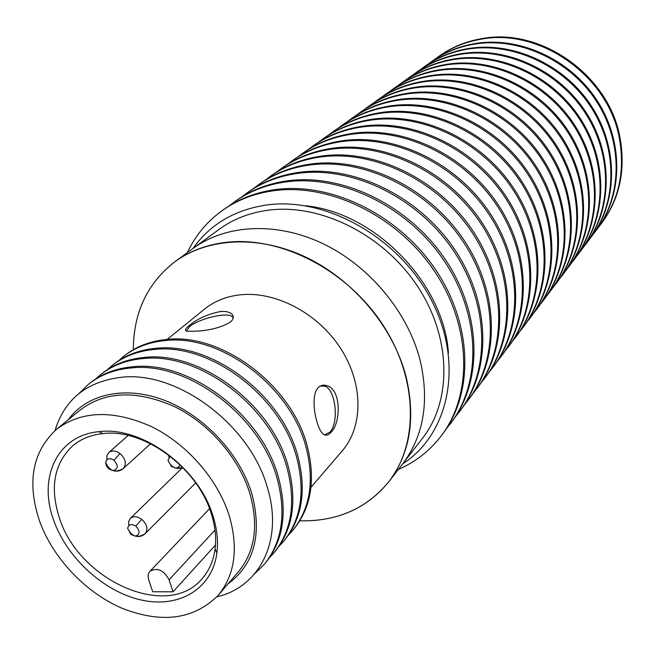<?xml version="1.0" encoding="UTF-8"?>
<svg xmlns="http://www.w3.org/2000/svg" width="655" height="655" viewBox="0 0 655 655"><rect width="100%" height="100%" fill="white"/><g stroke="black" fill="none" stroke-linecap="round" stroke-linejoin="round"><path stroke-width="0.98" d="M324.503 434.871L329.874 432.144C339.102 422.933 335.859 390.527 325.289 386.294L320.27 386.041M233.262 317.831L231.641 316.185C225.214 312.288 198.35 318.993 189.516 326.689L186.323 331.053M218.262 595.231L238.51 571.651C254.959 551.592 258.774 525.629 249.964 493.78C239.173 458.205 209.354 423.67 174.59 406.665C137.091 390.077 105.832 391.043 80.811 409.547L56.69 429.14C32.488 451.426 26.716 481.892 39.365 520.553C52.646 557.839 85.142 592.341 121.846 608.176C161.801 623.871 193.945 619.556 218.262 595.231C234.858 574.975 238.559 548.603 229.373 516.124C218.14 479.828 187.518 444.426 152.017 426.863C113.724 409.711 81.949 410.472 56.69 429.14M213.137 516.5C199.128 467.891 141.857 425.824 98.889 431.686C57.46 435.256 37.785 477.479 53.653 520.217C66.9 558.035 103.998 591.858 141.488 600.062C178.938 608.438 212.163 589.082 216.879 552.976C218.344 541.48 217.1 529.322 213.137 516.5M59.433 517.982C78.878 580.764 167.786 620.441 202.108 578.668C209.141 570.71 213.465 560.836 215.069 549.062C216.453 538.099 215.258 526.522 211.483 514.322C198.137 468.063 143.715 428.075 102.753 433.61C90.939 434.887 80.95 438.94 72.803 445.752C54.078 463.445 49.624 487.525 59.433 517.982M173.026 591.809L152.697 591.735L148.726 579.814C147.645 576.302 148.063 573.452 149.995 571.266C157.38 567.238 163.742 570.087 169.088 579.806L173.026 591.809L215.462 545.075M113.97 460.228C109.475 457.624 106.716 458.385 105.701 462.504L106.282 465.492L107.797 467.842L109.049 469.005L113.02 470.585C118.301 469.111 118.62 465.656 113.97 460.228L119.988 453.506C115.681 450.525 111.956 450.198 108.812 452.523L106.937 455.618L106.896 459.704M135.863 526.161C131.319 523.525 128.576 524.254 127.627 528.331L130.91 534.496L135.307 536.126C140.129 534.521 140.317 531.205 135.863 526.161L141.717 519.325C137.231 516.23 133.423 515.927 130.296 518.424L128.634 521.527L128.806 525.531M168.646 455.037L168.916 457.321M170.234 456.257L167.991 460.244L171.364 466.401L175.442 468.014L176.834 467.916L179.036 466.647L179.978 464.706M216.83 596.844C259.773 587.077 283.689 540.154 267.379 487.557C250.349 425.332 178.16 371.115 122.198 377.182C87.033 381.235 64.64 399.018 55.036 430.531M227.965 583.933C254.386 564.323 262.352 534.259 251.856 493.723C239.869 453.956 204.376 415.819 165.035 400.516C125.662 385.181 86.927 393.77 68.251 419.757M420.084 360.086C407.762 312.067 369.584 266.086 323.152 243.758C276.656 221.496 226.073 224.247 193.151 248.376L174.828 261.779C147.367 283.181 133.53 312.484 133.333 349.68C133.53 312.484 147.367 283.181 174.828 261.779C189.18 251.315 205.998 244.864 225.279 242.424C279.218 235.636 345.21 268.747 381.439 322.743C417.825 376.69 419.38 442.829 388.816 481.744C410.136 453.334 415.876 418.234 406.026 376.453C393.278 327.557 354.216 280.577 306.884 257.652C259.486 234.785 208.102 237.388 174.828 261.779L219.261 229.266C233.229 219.089 249.506 212.736 268.083 210.214C320.041 203.206 382.905 234.244 417.071 285.58C451.369 336.866 452.269 400.32 422.541 438.22L388.816 481.744C368.323 506.823 340.96 519.857 306.72 520.84L299.802 520.807C336.998 521.626 366.669 508.608 388.816 481.744L402.727 463.797C423.818 435.69 429.598 401.122 420.084 360.086M230.544 321.998C221.889 327.23 210.632 330.284 196.787 331.152L187.043 331.258C184.415 330.734 185.037 328.916 188.91 325.813C197.065 318.911 207.561 314.154 220.407 311.534C225.214 311.141 228.824 311.796 231.24 313.508C234.187 315.915 233.95 318.739 230.544 321.998M311.01 487.246L342.164 450.967C363.369 426.536 363.476 383.855 340.813 348.681C318.248 313.475 275.935 291.049 240.598 294.775C226.491 296.306 214.398 301.128 204.311 309.266L167.189 339.413M330.857 432.456C328.278 435.313 325.813 435.919 323.455 434.273C316.299 429.344 309.397 396.119 318.24 387.604C320.745 385.124 323.75 384.51 327.238 385.779C341.394 389.766 341.058 423.056 330.857 432.456M292.605 530.583L293.743 529.224C311.444 507.191 315.857 479.165 306.99 445.138C291.156 384.714 221.554 332.863 166.796 339.446C150.388 341.001 136.379 346.356 124.745 355.518L123.361 356.615C134.995 347.453 149.021 342.09 165.445 340.543C220.26 333.968 289.969 385.91 305.836 446.415C314.727 480.475 310.323 508.534 292.605 530.583L288.364 535.192M118.629 360.717L123.361 356.615M283.386 541.579L284.548 540.187C302.348 518.039 306.712 489.784 297.657 455.421C281.503 394.392 211.082 341.82 155.874 348.304C139.335 349.827 125.22 355.198 113.536 364.401L112.111 365.523C123.811 356.312 137.935 350.949 154.49 349.434C209.747 342.958 280.283 395.62 296.478 456.732C305.558 491.127 301.194 519.415 283.386 541.579L279.038 546.303M107.273 369.739L112.111 365.523M273.937 552.845L275.133 551.42C293.022 529.15 297.345 500.666 288.102 465.967C271.604 404.315 200.332 351.006 144.681 357.393C128.012 358.883 113.798 364.245 102.049 373.506L100.592 374.652C112.349 365.4 126.571 360.029 143.265 358.547C198.973 352.177 270.351 405.568 286.882 467.302C296.15 502.049 291.835 530.558 273.937 552.845L269.483 557.675M95.638 378.975L100.592 374.652M264.268 564.381L265.488 562.923C283.468 540.539 287.733 511.825 278.293 476.775C261.451 414.492 189.32 360.43 133.211 366.71C116.402 368.151 102.09 373.53 90.284 382.823L88.793 384.01C100.608 374.701 114.928 369.33 131.761 367.889C187.919 361.625 260.166 415.786 277.049 478.142C286.513 513.242 282.256 541.988 264.268 564.381L254.59 573.862M79.05 393.418L88.793 384.01M598.842 226.786L601.822 222.954C619.769 198.449 625.82 169.932 619.966 137.403C608.921 74.809 539.802 26.577 480.68 38.833C465.345 41.609 451.582 47.324 439.382 55.978L435.469 58.852M601.184 223.814C619.147 199.276 625.197 170.726 619.327 138.164C608.266 75.489 539.04 27.174 479.853 39.439C464.501 42.215 450.722 47.938 438.506 56.6M593.569 233.778L596.615 229.856C622.88 195.346 623.945 141.701 596.975 100.33C570.104 58.909 518.629 35.747 473.999 43.729C458.525 46.513 444.639 52.269 432.341 60.989L428.337 63.928M595.96 230.732C622.25 196.181 623.306 142.479 596.287 101.042C569.383 59.564 517.835 36.361 473.147 44.352C457.657 47.135 443.754 52.891 431.449 61.627M588.174 240.925L591.293 236.922C617.771 202.133 618.77 147.956 591.457 106.11C564.25 64.215 512.202 40.741 467.154 48.74C451.541 51.532 437.532 57.329 425.136 66.122L421.042 69.127M590.622 237.814C617.125 202.993 618.115 148.742 590.761 106.839C563.513 64.886 511.391 41.371 466.294 49.379C450.656 52.171 436.631 57.967 424.219 66.769M582.655 248.245L585.848 244.143C612.54 209.076 613.473 154.351 585.816 112.021C558.256 69.651 505.627 45.85 460.154 53.874C444.393 56.674 430.261 62.503 417.767 71.37L413.575 74.449M585.152 245.06C611.876 209.96 612.81 155.161 585.103 112.775C557.503 70.339 504.8 46.497 459.27 54.529C443.484 57.321 429.336 63.158 416.834 72.034M576.998 255.728L580.273 251.536C607.177 216.191 608.053 160.909 580.035 118.088C552.124 75.219 498.897 51.082 452.99 59.13C437.073 61.93 422.819 67.801 410.218 76.733L405.936 79.894M579.569 252.47C606.497 217.092 607.365 161.736 579.298 118.85C551.346 75.923 498.046 51.745 452.081 59.793C436.148 62.602 421.877 68.472 409.269 77.413M571.209 263.4L574.566 259.102C601.691 223.478 602.502 167.623 574.108 124.294C545.828 80.925 491.995 56.445 445.646 64.509C429.582 67.318 415.196 73.229 402.498 82.235L398.117 85.469M573.837 260.06C600.995 224.403 601.798 168.474 573.362 125.08C545.034 81.646 491.127 57.124 444.72 65.189C428.632 67.997 414.23 73.917 401.523 82.931M565.281 271.252L568.72 266.847C596.066 230.937 596.803 174.508 568.041 130.664C539.384 86.771 484.929 61.938 438.13 70.019C421.902 72.836 407.394 78.78 394.597 87.86L390.102 91.176M567.975 267.829C595.354 231.886 596.083 175.376 567.271 131.467C538.566 87.516 484.029 62.634 437.18 70.715C420.936 73.532 406.403 79.484 393.589 88.572M559.214 279.292L562.735 274.789C590.302 238.584 590.966 181.558 561.818 137.19C532.777 92.773 477.683 67.571 430.425 75.669C414.042 78.485 399.394 84.47 386.491 93.624L381.898 97.022M561.974 275.796C589.574 239.558 590.229 182.458 561.024 138.017C531.934 93.526 476.766 68.284 429.451 76.381C413.043 79.198 398.387 85.191 385.467 94.361M552.992 287.537L556.603 282.919C584.399 246.427 584.981 188.796 555.432 143.879C525.998 98.921 470.249 73.352 422.532 81.457C405.985 84.274 391.207 90.308 378.197 99.535L373.481 103.015M555.825 283.951C583.654 247.418 584.227 189.713 554.621 144.73C525.138 99.699 469.308 74.081 421.525 82.186C404.962 85.011 390.167 91.045 377.141 100.281M546.614 295.986L550.315 291.254C578.349 254.459 578.848 196.213 548.882 150.74C519.038 105.226 462.626 79.271 414.435 87.393C397.724 90.218 382.807 96.285 369.69 105.586L364.86 109.156M549.52 292.31C577.579 255.483 578.07 197.155 548.055 151.616C518.154 106.028 461.66 80.025 413.403 88.138C396.676 90.971 381.742 97.038 368.618 106.356M540.072 304.649L543.871 299.802C572.134 262.704 572.544 203.828 542.168 157.79C511.899 111.702 454.807 85.355 406.125 93.477C389.25 96.301 374.202 102.409 360.97 111.792L356.025 115.46M543.052 300.882C571.348 263.752 571.75 204.794 541.308 158.682C510.998 112.521 453.817 86.124 405.077 94.246C388.178 97.079 373.104 103.187 359.865 112.578M533.366 313.532L537.264 308.562C565.764 271.162 566.084 211.647 535.266 165.019C504.571 118.35 446.775 91.594 397.61 99.724C380.563 102.548 365.367 108.697 352.03 118.162L346.953 121.92M536.42 309.668C564.954 272.234 565.265 212.638 534.39 165.936C503.646 119.194 445.76 92.388 396.529 100.51C379.458 103.343 364.245 109.491 350.9 118.964M526.481 322.645L530.484 317.544C559.223 279.841 559.444 219.671 528.184 172.445C497.047 125.179 438.531 97.996 388.865 106.135C371.639 108.959 356.304 115.149 342.86 124.687L337.652 128.552M529.625 318.69C558.396 280.946 558.6 220.686 527.283 173.387C496.089 126.038 437.491 98.815 387.752 106.945C370.509 109.778 355.157 115.968 341.697 125.514M519.415 332.003L523.525 326.771C552.509 288.757 552.624 227.915 520.905 180.076C489.318 132.187 430.065 104.579 379.884 112.709C362.485 115.542 347.011 121.764 333.452 131.385L328.106 135.356M522.641 327.942C551.657 289.887 551.764 228.955 519.988 181.042C488.335 133.08 428.992 105.414 378.746 113.544C361.323 116.377 345.832 122.608 332.257 132.236M512.161 341.607L516.386 336.236C545.615 297.91 545.623 236.381 513.43 187.911C481.368 139.4 421.37 111.342 370.665 119.472C353.086 122.297 337.464 128.568 323.791 138.27L318.305 142.34M515.477 337.44C544.739 299.073 544.731 237.454 512.48 188.91C480.361 140.309 420.264 112.201 369.494 120.332C351.891 123.156 336.252 129.428 322.563 139.138M504.71 351.481L509.05 345.963C538.525 307.318 538.418 245.085 505.742 195.976C473.197 146.81 412.421 118.285 361.192 126.415C343.425 129.24 327.656 135.544 313.868 145.328L308.235 149.512M508.124 347.191C537.632 308.505 537.509 246.19 504.768 196.999C472.157 147.752 411.291 119.169 359.988 127.291C342.205 130.124 326.411 136.428 312.607 146.229M497.055 361.617L501.517 355.952C531.246 316.979 531.017 254.042 497.841 204.262C464.796 154.433 403.226 125.432 351.457 133.546C333.501 136.371 317.577 142.716 303.683 152.582L297.894 156.889M500.567 357.212C530.321 318.207 530.075 255.18 496.834 205.31C463.724 155.399 402.055 126.341 350.22 134.455C332.249 137.28 316.299 143.625 302.389 153.507M489.187 372.032L493.78 366.21C523.763 326.919 523.402 263.253 489.703 212.785C456.15 162.276 393.77 132.785 341.443 140.891C323.3 143.707 307.228 150.085 293.203 160.041L287.258 164.47M492.797 367.512C522.805 328.18 522.436 264.415 488.671 213.874C455.045 163.267 392.566 133.718 340.174 141.816C322.006 144.64 305.91 151.027 291.876 160.983M481.098 382.749L485.822 376.764C516.058 337.145 515.559 272.726 481.335 221.562C447.242 170.349 384.035 140.35 331.143 148.431C312.812 151.248 296.576 157.667 282.444 167.705L276.328 172.257M484.815 378.099C515.076 338.447 514.568 273.929 480.271 222.675C446.112 171.373 382.79 141.308 329.842 149.397C311.477 152.206 295.225 158.633 281.077 168.679M472.771 393.77L477.634 387.613C508.133 347.666 507.494 282.485 472.714 230.601C438.08 178.659 374.005 148.136 320.549 156.201C302.02 159.001 285.621 165.461 271.366 175.581L265.087 180.281M476.603 388.988C507.126 349 506.471 283.721 471.616 231.747C436.918 179.716 372.736 149.127 319.206 157.184C300.645 159.992 284.237 166.452 269.966 176.588M464.207 405.101L469.217 398.772C499.978 358.498 499.184 292.539 463.838 239.91C428.64 187.232 363.681 156.152 309.643 164.192C290.91 166.992 274.355 173.485 259.978 183.695L253.518 188.525M468.153 400.189C498.938 359.873 498.127 293.817 462.708 241.089C427.437 188.321 362.371 157.175 308.259 165.207C289.502 167.999 272.922 174.508 258.537 184.726M455.389 416.776L460.555 410.259C491.569 369.649 490.62 302.897 454.685 249.498C418.905 196.058 353.045 164.421 298.41 172.429C279.472 175.213 262.753 181.746 248.253 192.038L241.605 197.016M459.45 411.725C490.505 371.066 489.531 304.207 453.522 250.718C417.661 197.18 351.694 165.469 296.985 173.477C278.015 176.252 261.279 182.794 246.771 193.102M446.309 428.796L451.631 422.09C482.915 381.144 481.785 313.573 445.253 259.396C408.867 205.162 342.074 172.936 286.841 180.911C267.69 183.678 250.808 190.253 236.185 200.635L229.332 205.768M450.501 423.597C481.818 382.602 480.664 314.932 444.049 260.649C407.59 206.317 340.682 174.025 285.367 181.992C266.192 184.759 249.285 191.334 234.654 201.724M398.322 469.471C415.507 462.004 429.827 450.787 441.274 435.829L442.444 434.281C473.991 392.992 472.681 324.585 435.518 269.598C398.51 214.553 330.767 181.73 274.912 189.655C255.548 192.406 238.494 199.014 223.756 209.485L222.168 210.607C206.906 221.644 195.296 235.644 187.355 252.617M441.274 435.829C472.861 394.498 471.526 325.985 434.281 270.892C397.192 215.749 329.326 182.843 273.397 190.769C254.001 193.52 236.93 200.127 222.168 210.607M193.02 248.466C210.099 224.305 234.629 209.813 266.61 204.982C326.779 196.492 400.393 238.436 432.054 301.39C464.125 364.237 449.019 434.208 402.62 463.928M305.156 205.727C374.799 212.204 443.877 283.214 448.438 353.004M214.987 530.1L169.088 579.806M195.681 482.915L145.238 533.579C148.308 529.15 147.138 524.393 141.717 519.325M150.544 443.722L123.32 468.538C126.783 463.912 125.67 458.901 119.988 453.506M215.069 549.062L216.879 552.976M209.534 508.689L149.995 571.266M128.159 435.477L108.812 452.523M182.074 468.088L130.296 518.424M175.442 468.014L183.032 467.735C175.974 469.733 170.963 467.236 167.991 460.244M135.307 536.126C139.138 537.043 142.446 536.199 145.238 533.579C137.64 538.525 131.77 536.773 127.627 528.331M113.02 470.585C116.909 471.747 120.34 471.068 123.32 468.538M105.701 462.504C109.59 471.125 115.468 473.139 123.328 468.538M102.753 433.61L98.889 431.686"/></g></svg>
